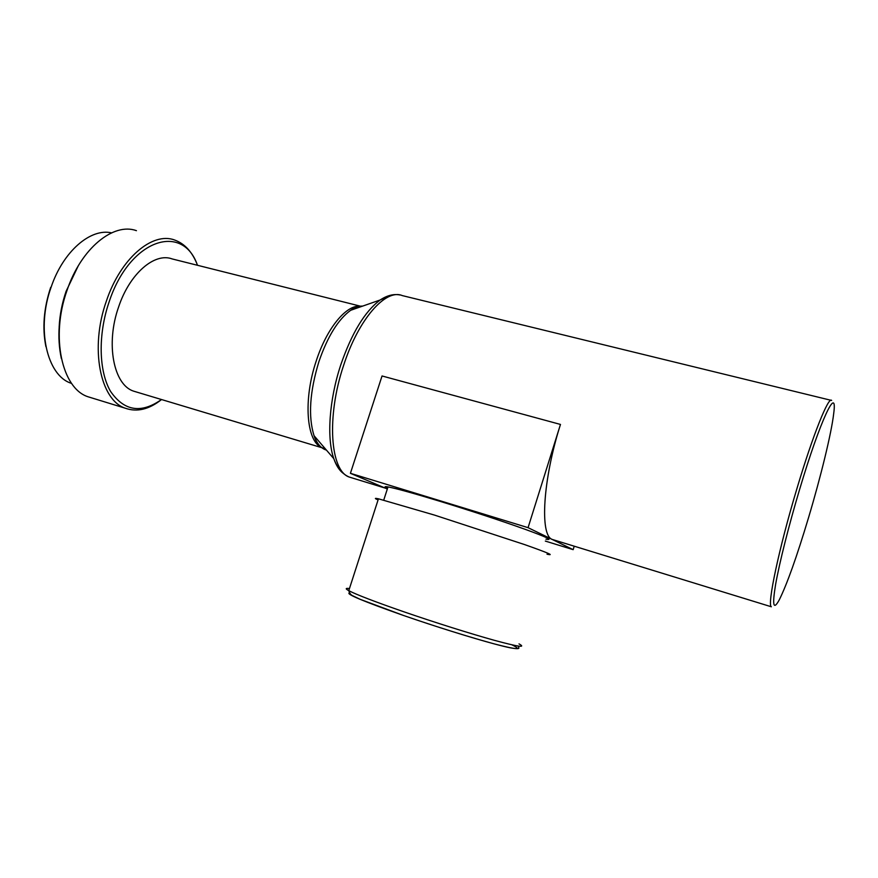 <?xml version="1.0" encoding="UTF-8"?>
<svg xmlns="http://www.w3.org/2000/svg" width="878" height="878" viewBox="0 0 878 878"><rect width="100%" height="100%" fill="white"/><g stroke="black" fill="none" stroke-linecap="round" stroke-linejoin="round"><path stroke-width="1.32" d="M378.067 499.944C374.401 498.353 374.522 497.98 378.44 498.803L434.456 515.079L524.583 544.579C547.685 552.723 555.159 555.928 547.016 554.216M387.505 488.431C384.103 486.785 384.268 486.28 387.999 486.917C395.967 488.387 413.582 493.271 440.844 501.568C472.737 511.402 500.822 520.643 525.11 529.302C546.698 537.171 553.645 540.464 545.929 539.202M111.55 232.857C90.566 227.951 63.106 251.404 51.111 287.194C36.042 328.932 47.017 375.532 71.063 383.225L71.612 383.423M78.23 265.913L66.102 291.276C62.075 303.064 59.759 314.972 59.155 326.989M136.441 230.673C113.492 222.211 81.05 248.342 67.024 290.409C50.32 336.878 61.998 388.416 87.921 396.735L91.981 397.986M197.528 265.299C192.436 252.03 184.742 243.59 174.448 239.957C152.322 231.649 120.516 258.417 106.37 301.099C89.556 348.27 100.246 400.17 125.28 408.215C136.979 412.342 149.062 409.444 161.541 399.534M197.484 265.288C182.723 222.255 129.604 239.025 109.059 302.087C97.809 334.902 98.83 371.613 110.628 391.489C124.27 411.167 141.226 413.845 161.497 399.523M360.485 306.192L172.132 258.922C154.616 252.271 129.648 273.563 118.596 307.004C105.47 343.913 113.668 384.784 133.5 391.116L136.573 392.038M808.517 517.746C820.776 476.765 831.477 432.986 833.683 413.67C837.831 383.291 820.25 419.969 799.529 489.704C788.806 525.516 779.466 562.699 775.658 584.155C772.135 605.458 773.331 610.693 779.269 599.872C786.973 584.342 796.73 556.97 808.517 517.746M831.631 400.445C828.612 396.022 812.885 435.016 796.906 488.662C778.929 548.322 766.988 605.216 771.334 606.775L552.152 539.41C539.707 535.306 542.769 479.783 560.471 424.436L528.062 527.667L350.41 473.308L382.04 375.971L560.471 424.436M554.106 540.014L552.152 539.41M66.563 290.541C58.574 314.84 56.84 337.514 61.361 358.564M50.694 287.336C43.746 308.288 42.155 328.054 45.908 346.634M387.33 488.991L350.41 473.308M574.223 546.204L573.158 549.661L528.062 527.667M573.158 549.661L545.337 541.078M349.543 592.826C345.087 593.693 363.086 601.243 403.54 615.489L360.035 599.268L352.934 595.855C351.079 595.174 349.696 593.44 348.775 590.664C356.479 594.669 374.752 601.682 403.595 611.703C434.38 622.326 471.025 633.872 494.523 640.358C518.294 646.801 526.46 647.975 519.008 643.881M349.455 588.567C345.427 588.019 345.197 588.71 348.775 590.664L378.44 498.803M360.079 306.246C346.316 304.699 326.803 328.152 316.256 360.88C303.119 399.589 306.4 441.085 321.48 447.44M362.713 306.071C358.959 305.983 354.942 307.388 350.673 310.285C338.173 319.416 327.604 336.483 318.955 361.495C309.736 391.709 308.09 416.446 314.028 435.686C316.19 442.336 318.999 446.397 322.456 447.89L325.2 448.68M390.622 295.217L380.174 299.98C364.897 311.339 351.76 332.981 340.763 364.886C329.151 399.852 326.594 438.429 333.805 458.667L314.028 435.686C316.947 443.697 321.074 448.504 326.418 450.085M830.939 400.28L402.267 295.59C385.76 288.39 358.433 319.109 343.572 365.522C326.243 416.94 330.282 470.904 349.235 477.05L352.21 477.961M385.343 488.146L349.235 477.05C342.53 474.241 337.382 468.117 333.805 458.667C336.197 465.592 339.391 470.52 343.375 473.451M403.671 615.533C434.819 626.321 472.024 637.955 494.402 643.936C516.879 649.775 522.717 650.082 511.918 644.825M383.741 500.098L387.999 486.917M361.626 306.455C358.542 305.994 354.899 307.267 350.673 310.285L380.174 299.98C387.143 295.381 393.772 293.724 400.083 294.997M133.5 391.116L321.787 447.692M87.921 396.735L125.28 408.215M403.562 615.489C444.18 629.581 492.887 644.298 510.063 647.777C524.44 650.313 516.363 646.581 518.876 646.175"/></g></svg>
